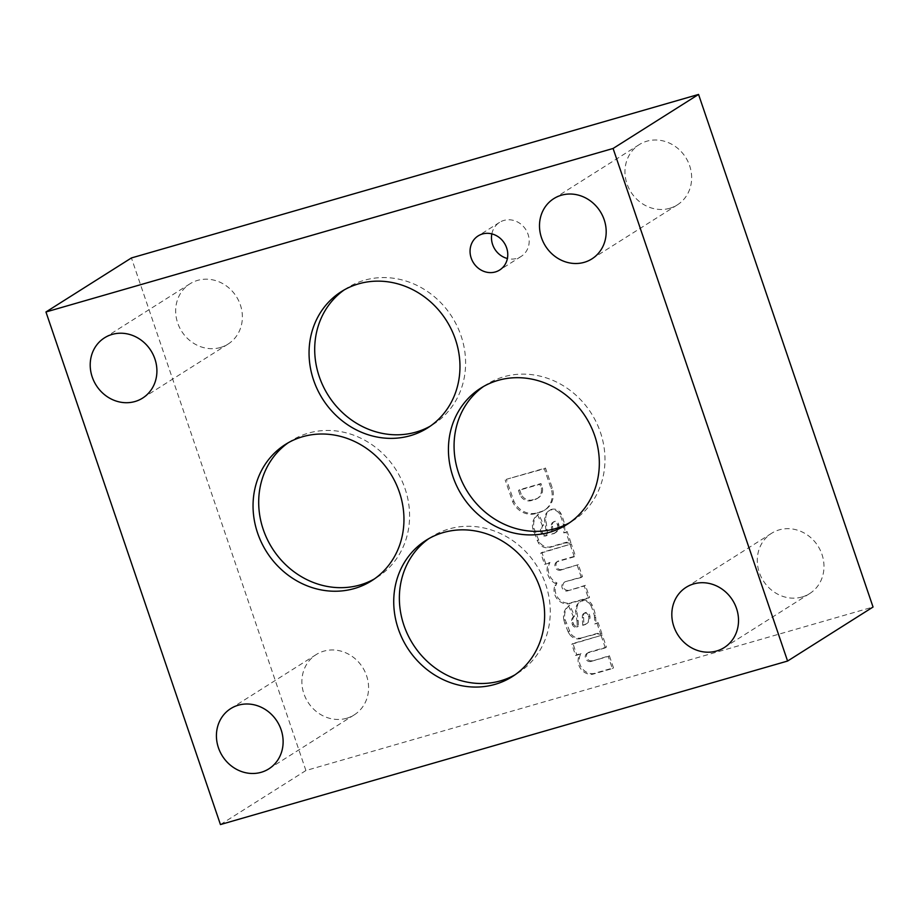 <?xml version="1.0" encoding="UTF-8"?>
<svg xmlns="http://www.w3.org/2000/svg" width="919" height="919" viewBox="0 0 919 919"><rect width="100%" height="100%" fill="white"/><g stroke="black" fill="none" stroke-linecap="round" stroke-linejoin="round"><path stroke-width="0.69" stroke-dasharray="4.59 3.45" d="M587.126 653.271A4.561 4.147 57.7 0 0 591.032 661.427L609.377 655.741L613.49 667.849L593.594 673.581A12.9 11.729 57.7 0 1 581.359 667.297A12.9 11.729 57.7 0 1 581.026 653.558L576.753 654.787L572.916 643.53L602.336 635.052L606.448 647.16L589.251 652.111A4.561 4.147 57.7 0 0 588.275 652.559L587.126 653.271A4.561 4.147 57.7 0 1 588.114 652.835L589.251 652.111M592.169 660.704A4.561 4.147 57.7 0 1 588.275 652.559M582.301 600.532L582.991 600.371A8.386 7.616 57.7 0 1 591.411 603.76L591.997 604.691A62.906 57.15 57.7 0 1 595.558 615.144L595.949 623.3L598.154 622.634L601.899 633.65A12.579 11.43 57.7 0 0 596.052 633.719L582.118 637.74A10.488 9.523 57.7 0 1 570.573 633.352L565.082 619.59A14.888 13.532 57.7 0 1 569.688 605.161L574.605 616.086A6.077 5.525 57.7 0 0 573.019 622.393L573.536 623.909A3.561 3.239 57.7 0 0 577.81 626.356L578.327 626.207A36.611 33.268 57.7 0 0 578.097 620.314L576.833 610.963A10.902 9.902 57.7 0 1 581.107 601.164A10.902 9.902 57.7 0 1 582.301 600.532L581.853 601.083A8.386 7.616 57.7 0 1 590.274 604.484L591.411 603.76M568.16 590.308A4.618 4.193 57.7 0 1 564.817 581.934L563.68 582.657A4.618 4.193 57.7 0 0 567.023 591.02L585.403 585.334L589.527 597.43L569.608 603.128A12.9 11.729 57.7 0 1 557.89 597.695A12.9 11.729 57.7 0 1 556.133 584.737L556.994 582.968A14.199 12.9 57.7 0 1 550.01 562.462L545.737 563.692L541.9 552.434L571.319 543.956L575.443 556.052L558.155 561.038A4.618 4.193 57.7 0 0 557.833 561.222L556.696 561.946A4.618 4.193 57.7 0 1 557.017 561.762L558.155 561.038M564.817 581.934A4.618 4.193 57.7 0 1 565.196 581.727L582.485 576.741L578.361 564.645L561.245 569.585A4.618 4.193 57.7 0 1 557.833 561.222M551.297 509.425L551.974 509.264A8.386 7.616 57.7 0 1 560.395 512.664L560.981 513.595A62.906 57.15 57.7 0 1 564.542 524.048L564.932 532.204L567.138 531.538L570.883 542.555A12.579 11.43 57.7 0 0 565.036 542.624L551.101 546.644A10.488 9.523 57.7 0 1 539.556 542.256L534.065 528.494A14.888 13.532 57.7 0 1 538.683 514.066L543.6 524.99A6.077 5.525 57.7 0 0 542.015 531.297L542.52 532.802A3.561 3.239 57.7 0 0 546.794 535.26L547.31 535.111A36.611 33.268 57.7 0 0 547.081 529.218L545.817 519.867A10.902 9.902 57.7 0 1 550.09 510.068A10.902 9.902 57.7 0 1 551.297 509.425L550.837 509.988A8.386 7.616 57.7 0 1 559.257 513.376L559.843 514.307A62.906 57.15 57.7 0 1 563.404 524.76L563.795 532.928L566.001 532.262L569.746 543.278L570.883 542.555M506.346 479.316L545.472 468.035L552.216 487.851A19.839 18.024 57.7 0 1 545.381 509.654A19.839 18.024 57.7 0 1 541.831 511.343L537.891 512.572A19.839 18.024 57.7 0 1 513.905 501.257L506.346 479.316L544.335 468.759L551.078 488.575A19.839 18.024 57.7 0 1 544.243 510.367A19.839 18.024 57.7 0 1 540.694 512.055L536.753 513.284A19.839 18.024 57.7 0 1 512.756 501.981L505.209 480.04M220.445 347.497A35.646 32.383 57.7 0 1 179.412 327.221A35.646 32.383 57.7 0 1 189.969 283.81A35.646 32.383 57.7 0 1 236.401 296.63A35.646 32.383 57.7 0 1 228.073 344.074A35.646 32.383 57.7 0 1 220.445 347.497M669.733 208.291A35.646 32.383 57.7 0 1 628.711 188.016A35.646 32.383 57.7 0 1 639.268 144.605A35.646 32.383 57.7 0 1 685.689 157.436A35.646 32.383 57.7 0 1 677.36 204.868A35.646 32.383 57.7 0 1 669.733 208.291M802.057 596.982A35.646 32.383 57.7 0 1 761.035 576.707A35.646 32.383 57.7 0 1 771.581 533.296A35.646 32.383 57.7 0 1 818.013 546.116A35.646 32.383 57.7 0 1 809.685 593.559A35.646 32.383 57.7 0 1 802.057 596.982M346.658 718.267A35.646 32.383 57.7 0 1 305.636 697.992A35.646 32.383 57.7 0 1 316.193 654.581A35.646 32.383 57.7 0 1 362.614 667.412A35.646 32.383 57.7 0 1 354.286 714.844A35.646 32.383 57.7 0 1 346.658 718.267M220.445 824.561L305.912 770.536L873.05 607.022M305.912 770.536L131.417 257.952M583.508 615.316A3.354 3.044 57.7 0 1 585.231 612.64L585.69 612.514A3.148 2.86 57.7 0 1 589.561 615.064L589.895 616.017A8.386 7.616 57.7 0 1 586.621 623.679A8.386 7.616 57.7 0 1 586.138 623.955L583.875 624.61L583.508 615.316L582.37 616.04A3.354 3.044 57.7 0 1 584.082 613.364L585.231 612.64M521.165 494.169L519.603 489.724L540.992 483.555L542.405 487.713A10.649 9.672 57.7 0 1 538.327 497.811A10.649 9.672 57.7 0 1 535.903 498.868L533.215 499.603A9.684 8.788 57.7 0 1 521.165 494.169L520.028 494.893L518.465 490.447L539.855 484.279L541.268 488.437A10.649 9.672 57.7 0 1 537.178 498.535A10.649 9.672 57.7 0 1 534.766 499.591L532.078 500.315A9.684 8.788 57.7 0 1 520.028 494.893M569.746 543.278A12.579 11.43 57.7 0 0 563.898 543.347L549.964 547.356A10.488 9.523 57.7 0 1 538.419 542.968L532.928 529.218A14.888 13.532 57.7 0 1 537.535 514.789L542.463 525.702A6.077 5.525 57.7 0 0 540.866 532.021L541.383 533.525A3.561 3.239 57.7 0 0 545.656 535.972L546.173 535.834A36.611 33.268 57.7 0 0 545.943 529.941L544.68 520.591A10.902 9.902 57.7 0 1 548.953 510.792A10.902 9.902 57.7 0 1 550.148 510.148M552.491 524.221A3.354 3.044 57.7 0 1 554.214 521.544L554.674 521.406A3.148 2.86 57.7 0 1 558.557 523.956L558.878 524.91A8.386 7.616 57.7 0 1 555.604 532.583A8.386 7.616 57.7 0 1 555.133 532.859L552.859 533.514L552.491 524.221L551.354 524.944A3.354 3.044 57.7 0 1 553.077 522.268L553.537 522.13A3.148 2.86 57.7 0 1 557.408 524.68L557.741 525.634A8.386 7.616 57.7 0 1 554.467 533.296A8.386 7.616 57.7 0 1 553.985 533.571L551.722 534.226L551.354 524.944M567.023 591.02L584.266 586.058L588.39 598.154L568.47 603.852A12.9 11.729 57.7 0 1 556.753 598.407A12.9 11.729 57.7 0 1 554.996 585.449L555.857 583.691A14.199 12.9 57.7 0 1 548.873 563.175L544.599 564.415L540.763 553.158L541.9 552.434M544.599 564.415L545.737 563.692M551.308 527.012L552.445 526.288M551.722 534.226L552.859 533.514M553.077 522.268L554.214 521.544M553.985 533.571L555.133 532.859M557.741 525.634L558.878 524.91M557.408 524.68L558.557 523.956M545.943 529.941L547.081 529.218M546.173 535.834L547.31 535.111M542.463 525.702L543.6 524.99M537.535 514.789L538.683 514.066M532.928 529.218L534.065 528.494M533.836 532.388L534.973 531.664M537.121 540.728L538.258 540.004M538.419 542.968L539.556 542.256M549.964 547.356L551.101 546.644M566.001 532.262L567.138 531.538M563.795 532.928L564.932 532.204M563.404 524.76L564.542 524.048M559.843 514.307L560.981 513.595M559.257 513.376L560.395 512.664M518.465 490.447L519.603 489.724M532.078 500.315L533.215 499.603M541.268 488.437L542.405 487.713M539.855 484.279L540.992 483.555M536.753 513.284L537.891 512.572M512.756 501.981L513.905 501.257M540.694 512.055L541.831 511.343M544.335 468.759L545.472 468.035M491.849 233.885A20.161 18.323 57.7 0 1 499.557 222.375A20.161 18.323 57.7 0 1 503.876 220.445A20.161 18.323 57.7 0 1 527.081 231.91A20.161 18.323 57.7 0 1 521.107 256.458A20.161 18.323 57.7 0 1 516.8 258.4A20.161 18.323 57.7 0 1 507.403 258.503M483.647 386.405A80.654 73.279 57.7 0 1 486.427 384.556A80.654 73.279 57.7 0 1 591.457 413.584A80.654 73.279 57.7 0 1 572.617 520.912A80.654 73.279 57.7 0 1 569.746 522.624M288.267 442.74A80.654 73.279 57.7 0 1 291.047 440.89A80.654 73.279 57.7 0 1 396.078 469.908A80.654 73.279 57.7 0 1 377.238 577.235A80.654 73.279 57.7 0 1 374.366 578.947M428.943 538.568A80.654 73.279 57.7 0 1 431.723 536.719A80.654 73.279 57.7 0 1 536.753 565.736A80.654 73.279 57.7 0 1 517.914 673.064A80.654 73.279 57.7 0 1 515.054 674.776M344.28 289.864A80.654 73.279 57.7 0 1 347.06 288.015A80.654 73.279 57.7 0 1 452.091 317.044A80.654 73.279 57.7 0 1 433.251 424.371A80.654 73.279 57.7 0 1 430.391 426.083M540.763 553.158L571.319 543.956M570.182 544.68L574.295 556.776L575.443 556.052M574.295 556.776L557.017 561.762M556.696 561.946A4.618 4.193 57.7 0 0 560.108 570.297L561.245 569.585M560.108 570.297L578.361 564.645M577.224 565.369L581.348 577.465L582.485 576.741M581.348 577.465L565.196 581.727M584.266 586.058L585.403 585.334M588.39 598.154L589.527 597.43M568.47 603.852L569.608 603.128M554.996 585.449L556.133 584.737M555.857 583.691L556.994 582.968M548.873 563.175L550.01 562.462M578.097 620.314L576.96 621.037L575.685 611.686A10.902 9.902 57.7 0 1 579.958 601.888A10.902 9.902 57.7 0 1 581.164 601.244M590.274 604.484L590.86 605.403L591.997 604.691M590.86 605.403A62.906 57.15 57.7 0 1 594.409 615.868L595.558 615.144M594.409 615.868L594.811 624.024L595.949 623.3M594.811 624.024L598.154 622.634M597.005 623.358L600.762 634.374L601.899 633.65M582.118 637.74L594.915 634.443A12.579 11.43 57.7 0 1 600.762 634.374M580.98 638.464A10.488 9.523 57.7 0 1 569.424 634.076L570.573 633.352M569.424 634.076L568.126 631.824L569.275 631.1M568.126 631.824L564.84 623.484L565.989 622.76M564.84 623.484L563.944 620.314L565.082 619.59M563.944 620.314A14.888 13.532 57.7 0 1 568.551 605.885L569.688 605.161M568.551 605.885L573.467 616.798L574.605 616.086M576.96 621.037A36.611 33.268 57.7 0 1 577.178 626.93L576.673 627.08A3.561 3.239 57.7 0 1 572.399 624.621L571.882 623.116A6.077 5.525 57.7 0 1 573.467 616.798M577.178 626.93L578.327 626.207M584.082 613.364L584.541 613.226A3.148 2.86 57.7 0 1 588.424 615.776L589.561 615.064M588.424 615.776L588.746 616.729L589.895 616.017M588.746 616.729A8.386 7.616 57.7 0 1 585.483 624.403A8.386 7.616 57.7 0 1 585.001 624.679L586.138 623.955M585.001 624.679L582.738 625.334L583.875 624.61M582.738 625.334L582.324 618.108L583.462 617.384M582.324 618.108L582.37 616.04M591.032 661.427L608.24 656.465L612.353 668.561L592.456 674.305A12.9 11.729 57.7 0 1 580.222 668.021A12.9 11.729 57.7 0 1 579.889 654.282L575.604 655.511L571.779 644.253L572.916 643.53M575.604 655.511L576.753 654.787M571.779 644.253L602.336 635.052M601.187 635.776L605.311 647.872L606.448 647.16M605.311 647.872L588.114 652.835M608.24 656.465L609.377 655.741M612.353 668.561L613.49 667.849M592.456 674.305L593.594 673.581M579.889 654.282L581.026 653.558M544.68 520.591L545.817 519.867M553.537 522.13L554.674 521.406M545.656 535.972L546.794 535.26M541.383 533.525L542.52 532.802M540.866 532.021L542.015 531.297M563.898 543.347L565.036 542.624M563.473 526.553L564.611 525.829M550.837 509.988L551.974 509.264M534.766 499.591L535.903 498.868M551.078 488.575L552.216 487.851M575.685 611.686L576.833 610.963M581.853 601.083L582.991 600.371M594.49 617.648L595.627 616.936M594.915 634.443L596.052 633.719M571.882 623.116L573.019 622.393M572.399 624.621L573.536 623.909M576.673 627.08L577.81 626.356M584.541 613.226L585.69 612.514M550.09 510.068L548.953 510.792M553.835 521.739L552.698 522.463M555.604 532.583L554.467 533.296M538.327 497.811L537.178 498.535M545.381 509.654L544.243 510.367M189.969 283.81L104.502 337.836M228.073 344.074L142.606 398.099M639.268 144.605L553.801 198.63M677.36 204.868L591.893 258.894M771.581 533.296L686.125 587.321M809.685 593.559L724.218 647.585M316.193 654.581L230.726 708.606M354.286 714.844L268.819 768.87M499.557 222.375L478.133 235.919M521.107 256.458L499.683 270.002M486.427 384.556L480.786 388.128M572.617 520.912L566.977 524.473M291.047 440.89L285.407 444.451M377.238 577.235L371.598 580.808M431.723 536.719L426.083 540.28M517.914 673.064L512.274 676.637M347.06 288.015L341.42 291.576M433.251 424.371L427.611 427.932M581.107 601.164L579.958 601.888M586.621 623.679L585.483 624.403M584.852 612.835L583.714 613.559"/><path stroke-width="1.38" d="M131.417 257.952L698.555 94.439L613.088 148.464L45.95 311.978L131.417 257.952M613.088 148.464L787.583 661.048L873.05 607.022L698.555 94.439M787.583 661.048L220.445 824.561L45.95 311.978M134.978 401.523A35.646 32.383 57.7 0 1 93.956 381.247A35.646 32.383 57.7 0 1 104.502 337.836A35.646 32.383 57.7 0 1 150.934 350.656A35.646 32.383 57.7 0 1 142.606 398.099A35.646 32.383 57.7 0 1 134.978 401.523M584.266 262.317A35.646 32.383 57.7 0 1 543.244 242.042A35.646 32.383 57.7 0 1 553.801 198.63A35.646 32.383 57.7 0 1 600.222 211.462A35.646 32.383 57.7 0 1 591.893 258.894A35.646 32.383 57.7 0 1 584.266 262.317M716.59 651.008A35.646 32.383 57.7 0 1 675.568 630.733A35.646 32.383 57.7 0 1 686.125 587.321A35.646 32.383 57.7 0 1 732.546 600.141A35.646 32.383 57.7 0 1 724.218 647.585A35.646 32.383 57.7 0 1 716.59 651.008M261.203 772.293A35.646 32.383 57.7 0 1 220.169 752.018A35.646 32.383 57.7 0 1 230.726 708.606A35.646 32.383 57.7 0 1 277.147 721.426A35.646 32.383 57.7 0 1 268.819 768.87A35.646 32.383 57.7 0 1 261.203 772.293M507.403 258.503A20.161 18.323 57.7 0 1 491.849 233.885M495.375 271.944A20.161 18.323 57.7 0 1 472.171 260.468A20.161 18.323 57.7 0 1 478.133 235.919A20.161 18.323 57.7 0 1 504.393 243.179A20.161 18.323 57.7 0 1 499.683 270.002A20.161 18.323 57.7 0 1 495.375 271.944M569.746 522.624A80.654 73.279 57.7 0 1 555.363 528.643A80.654 73.279 57.7 0 1 463.36 484.428A80.654 73.279 57.7 0 1 483.647 386.405M549.723 532.216A80.654 73.279 57.7 0 1 456.904 486.346A80.654 73.279 57.7 0 1 480.786 388.128A80.654 73.279 57.7 0 1 585.817 417.146A80.654 73.279 57.7 0 1 566.977 524.473A80.654 73.279 57.7 0 1 549.723 532.216M374.366 578.947A80.654 73.279 57.7 0 1 359.984 584.978A80.654 73.279 57.7 0 1 267.98 540.751A80.654 73.279 57.7 0 1 288.267 442.74M354.343 588.539A80.654 73.279 57.7 0 1 261.524 542.669A80.654 73.279 57.7 0 1 285.407 444.451A80.654 73.279 57.7 0 1 390.437 473.469A80.654 73.279 57.7 0 1 371.598 580.808A80.654 73.279 57.7 0 1 354.343 588.539M515.054 674.776A80.654 73.279 57.7 0 1 500.66 680.807A80.654 73.279 57.7 0 1 408.656 636.58A80.654 73.279 57.7 0 1 428.943 538.568M495.019 684.368A80.654 73.279 57.7 0 1 402.212 638.498A80.654 73.279 57.7 0 1 426.083 540.28A80.654 73.279 57.7 0 1 531.113 569.309A80.654 73.279 57.7 0 1 512.274 676.637A80.654 73.279 57.7 0 1 495.019 684.368M430.391 426.083A80.654 73.279 57.7 0 1 415.997 432.102A80.654 73.279 57.7 0 1 323.993 387.887A80.654 73.279 57.7 0 1 344.28 289.864M410.356 435.675A80.654 73.279 57.7 0 1 317.537 389.805A80.654 73.279 57.7 0 1 341.42 291.576A80.654 73.279 57.7 0 1 446.45 320.605A80.654 73.279 57.7 0 1 427.611 427.932A80.654 73.279 57.7 0 1 410.356 435.675"/></g></svg>
